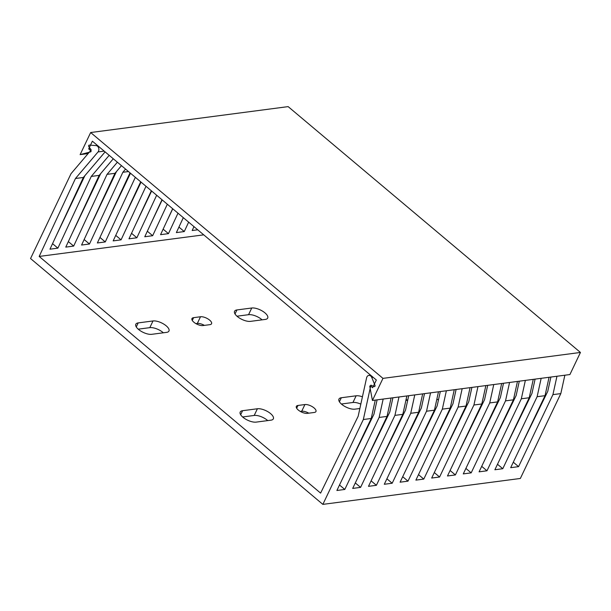 <?xml version="1.0" encoding="UTF-8"?>
<svg xmlns="http://www.w3.org/2000/svg" width="611" height="611" viewBox="0 0 611 611"><rect width="100%" height="100%" fill="white"/><g stroke="black" fill="none" stroke-linecap="round" stroke-linejoin="round"><path stroke-width="0.92" d="M564.854 375.215L560.822 393.599L520.343 478.466L322.86 504.38L363.339 419.52L370.877 385.144L374.146 386.587A0.939 0.726 82.5 0 0 374.978 385.312L371.771 377.483A3.62 2.795 82.5 0 0 368.838 375.398L370.587 375.169M436.903 398.922L438.408 400.19M449.543 409.553L449.979 409.912M541.155 378.324L537.122 396.707L545.027 395.676L549.06 377.285M556.957 376.246L552.924 394.637L518.579 466.644L513.293 462.199M560.822 393.599L552.924 394.637M525.361 380.393L521.328 398.784L486.982 470.791L479.085 471.829L513.431 399.823L517.464 381.432M513.431 399.823L505.526 400.854L471.18 472.861L465.895 468.416M509.559 382.471L505.526 400.854M537.122 396.707L502.777 468.713L494.879 469.752L529.225 397.746L533.258 379.355M529.225 397.746L521.328 398.784M493.764 384.54L489.732 402.932L455.386 474.938L447.481 475.977L481.827 403.97L485.86 385.579M481.827 403.97L473.93 405.001L439.584 477.008L434.299 472.563M477.962 386.618L473.93 405.001M471.18 472.861L463.283 473.899L497.629 401.893L501.662 383.502M497.629 401.893L489.732 402.932M462.16 388.688L458.128 407.079L423.782 479.085L415.885 480.124L450.231 408.117L454.263 389.726M450.231 408.117L442.333 409.149L407.988 481.155L402.702 476.71M446.366 390.765L442.333 409.149M439.584 477.008L431.687 478.046L466.033 406.04L470.065 387.649M466.033 406.04L458.128 407.079M430.564 392.835L426.531 411.226L392.186 483.232L384.288 484.271L418.634 412.257L422.667 393.874M418.634 412.257L410.737 413.296L376.391 485.302L371.106 480.857M414.77 394.912L410.737 413.296M407.988 481.155L400.09 482.194L434.436 410.187L438.469 391.796M434.436 410.187L426.531 411.226M398.968 396.982L394.935 415.373L360.589 487.379L352.692 488.418L387.038 416.404L391.071 398.021M387.038 416.404L379.133 417.443L344.795 489.449L339.51 485.004M383.166 399.059L379.133 417.443M376.391 485.302L368.486 486.341L402.832 414.334L406.865 395.943M402.832 414.334L394.935 415.373M344.795 489.449L336.89 490.488L371.236 418.482L375.269 400.09M371.236 418.482L363.339 419.52M518.579 466.644L510.681 467.682L545.027 395.676M368.838 375.398A3.62 2.795 82.5 0 0 366.6 377.797L358.161 416.259L320.607 493.115L39.18 256.437L75.459 178.496L98.043 151.933A3.62 2.795 -97.5 0 0 98.661 148.038A3.62 2.795 -97.5 0 0 96.042 145.594L89.343 145.09A0.939 0.726 -97.5 0 0 88.832 146.632L91.215 149.939L71.029 173.684L30.55 258.545L322.86 504.38M519.472 449.245L547.754 391.376L550.893 377.04M503.67 451.315L531.952 393.453L535.099 379.118M487.876 453.393L516.15 395.523L519.297 381.188M472.074 455.462L500.356 397.593L503.495 383.265M456.28 457.54L484.554 399.67L487.7 385.335M440.478 459.609L468.759 401.74L471.898 387.412M424.676 461.687L452.957 403.818L456.104 389.482M408.881 463.757L437.155 405.887L440.302 391.559M393.079 465.834L421.361 407.965L424.5 393.629M377.285 467.904L405.559 410.034L408.706 395.707M361.483 469.981L389.765 412.112L392.904 397.776M345.689 472.051L373.963 414.182L377.109 399.854M502.777 468.713L497.491 464.268M203.73 234.845L39.18 256.437M128.47 171.546L122.857 172.279L89.473 244.003L81.576 245.042L114.96 173.318L107.055 174.349L73.671 246.08L65.774 247.111L99.158 175.388L91.26 176.426L57.877 248.15L49.972 249.189L83.356 177.465L75.459 178.496M135.344 177.327L105.268 241.933L97.37 242.964L130.013 172.844M146.006 186.286L121.07 239.856L113.172 240.894L140.675 181.811M156.66 195.253L136.872 237.786L128.967 238.817L151.329 190.769M167.322 204.219L152.666 235.709L144.769 236.747L161.991 199.736M177.984 213.186L168.468 233.639L160.563 234.67L172.653 208.702M188.646 222.152L184.262 231.561L176.365 232.6L183.315 217.669M197.735 229.797L192.167 230.523L193.977 226.635M138.193 322.906A10.158 4.17 25.5 0 0 135.81 324.242A10.158 4.17 25.5 0 0 140.698 331.009A10.158 4.17 25.5 0 0 151.765 334.316L166.574 332.376A10.158 4.17 25.5 0 0 168.957 331.04A10.158 4.17 25.5 0 0 164.061 324.273A10.158 4.17 25.5 0 0 153.002 320.958L138.193 322.906L136.268 326.931M193.603 317.667A7.034 2.887 25.5 0 0 191.953 318.591A7.034 2.887 25.5 0 0 195.337 323.272A7.034 2.887 25.5 0 0 202.997 325.564L209.909 324.655A7.034 2.887 25.5 0 0 211.551 323.731A7.034 2.887 25.5 0 0 208.168 319.049A7.034 2.887 25.5 0 0 200.515 316.758L193.603 317.667L192.266 320.447M256.154 422.117L270.971 420.169A10.158 4.17 25.5 0 0 273.346 418.841A10.158 4.17 25.5 0 0 268.458 412.066A10.158 4.17 25.5 0 0 257.399 408.759L242.59 410.707A10.158 4.17 25.5 0 0 240.207 412.035A10.158 4.17 25.5 0 0 245.095 418.81A10.158 4.17 25.5 0 0 256.154 422.117M307.394 413.364L314.306 412.456A7.034 2.887 25.5 0 0 315.948 411.531A7.034 2.887 25.5 0 0 312.565 406.842A7.034 2.887 25.5 0 0 304.904 404.551L297.992 405.46A7.034 2.887 25.5 0 0 296.35 406.384A7.034 2.887 25.5 0 0 299.734 411.073A7.034 2.887 25.5 0 0 307.394 413.364M236.931 309.945A10.158 4.17 25.5 0 0 234.555 311.282A10.158 4.17 25.5 0 0 239.443 318.048A10.158 4.17 25.5 0 0 250.502 321.363L265.319 319.416A10.158 4.17 25.5 0 0 267.694 318.079A10.158 4.17 25.5 0 0 262.806 311.312A10.158 4.17 25.5 0 0 251.747 308.005L236.931 309.945L235.014 313.97M362.43 396.791A10.158 4.17 25.5 0 0 356.144 395.798L341.328 397.746A10.158 4.17 25.5 0 0 338.952 399.082A10.158 4.17 25.5 0 0 343.84 405.849A10.158 4.17 25.5 0 0 354.899 409.156L359.864 408.507M405.887 400.426A7.034 2.887 25.5 0 0 406.132 400.404L407.72 400.197M163.351 332.796A10.158 4.17 25.5 0 0 149.81 327.649L138.223 329.169M204.395 325.38A7.034 2.887 25.5 0 0 197.322 323.44L195.925 323.624M267.74 420.597A10.158 4.17 25.5 0 0 254.207 415.449L242.62 416.969M308.792 413.181A7.034 2.887 25.5 0 0 301.719 411.241L300.322 411.424M262.088 319.836A10.158 4.17 25.5 0 0 248.555 314.688L236.969 316.208M360.826 404.108A10.158 4.17 25.5 0 0 352.952 402.489L341.366 404.008M407.537 400.22A7.034 2.887 25.5 0 0 406.094 399.479M182.437 219.555L183.331 217.684M166.635 221.633L172.76 208.794M150.841 223.702L162.19 199.904M135.039 225.78L151.62 191.014M119.244 227.85L141.049 182.124M103.442 229.919L130.479 173.234M87.64 231.997L116.495 171.5M71.846 234.066L100.7 173.577M56.044 236.144L84.898 175.647M83.356 177.465L105.1 151.887M57.877 248.15L52.546 243.667M109.193 155.331L91.26 176.426M360.589 487.379L355.304 482.934M117.373 162.213L107.055 174.349M73.671 246.08L68.34 241.597M99.158 175.388L113.279 158.776M125.561 169.094L122.857 172.279M114.96 173.318L121.467 165.657M89.473 244.003L84.142 239.52M392.186 483.232L386.9 478.787M105.268 241.933L99.944 237.45M121.07 239.856L115.739 235.372M423.782 479.085L418.504 474.64M136.872 237.786L131.541 233.303M152.666 235.709L147.335 231.225M455.386 474.938L450.101 470.493M168.468 233.639L163.137 229.156M184.262 231.561L178.931 227.078M486.982 470.791L481.697 466.346M90.657 132.534L288.14 106.62L580.45 352.455L569.91 374.551L372.427 400.465L382.967 378.369L90.657 132.534L80.117 154.629L90.718 151.834A0.626 0.481 -97.5 0 0 90.84 150.703L88.694 148.908L92.376 141.187L376.338 380.004L372.657 387.718L370.51 385.915A0.626 0.481 -97.5 0 0 369.8 386.542L372.427 400.465M88.114 153.582L80.117 154.629M580.45 352.455L382.967 378.369M90.313 148.694L88.694 148.908M373.13 377.308L371.771 377.483M104.191 151.123L98.043 151.933M97.401 145.41L96.042 145.594M153.002 320.958L149.81 327.649M200.515 316.758L197.322 323.44M257.399 408.759L254.207 415.449M242.59 410.707L240.665 414.732M304.904 404.551L301.719 411.241M297.992 405.46L296.663 408.247M251.747 308.005L248.555 314.688M356.144 395.798L352.952 402.489M341.328 397.746L339.411 401.771"/></g></svg>
